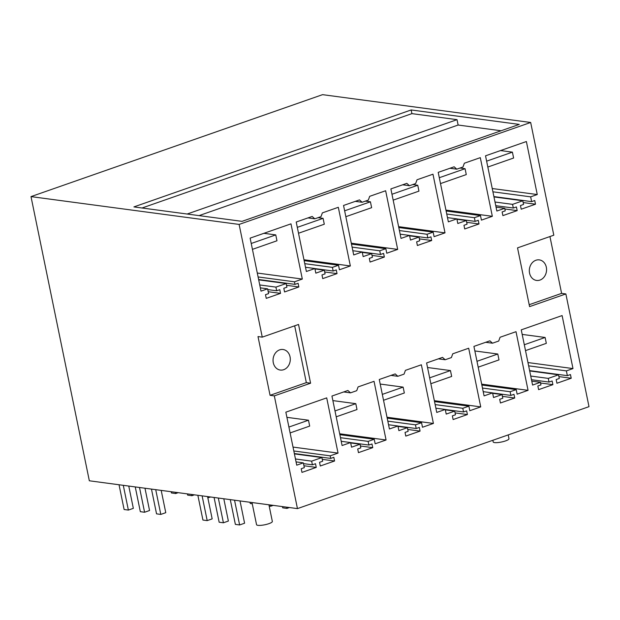 <?xml version="1.0" encoding="UTF-8"?>
<svg xmlns="http://www.w3.org/2000/svg" width="620" height="620" viewBox="0 0 620 620"><rect width="100%" height="100%" fill="white"/><g stroke="black" fill="none" stroke-linecap="round" stroke-linejoin="round"><path stroke-width="0.93" d="M239.119 224.424L262.26 337.14L258.005 336.575L270.064 395.32L274.319 395.885L297.453 508.609L589 406.658L565.866 293.942L529.589 306.621L517.529 247.876L553.807 235.197L530.666 122.473L239.119 224.424L31 196.61L322.547 94.659L530.666 122.473M297.453 508.609L89.334 480.787L31 196.61M262.26 337.14L298.53 324.462L310.589 383.207L274.319 395.885M566.378 370.884L572.989 368.575L562.107 315.565L521.25 329.856L532.588 385.067L540.439 382.323L540.966 384.888L537.858 385.973L538.61 389.647L552.893 384.656L552.141 380.982L549.041 382.067L548.282 378.394L558.535 374.813L559.287 378.479L556.179 379.572L556.931 383.238L571.221 378.247L570.462 374.573L567.362 375.658L566.378 370.884L528.635 365.839M512.562 204.36L522.807 200.779L523.559 204.453L520.459 205.538L521.211 209.203L535.494 204.213L534.742 200.539L531.635 201.624L530.658 196.85L537.261 194.541L526.38 141.531L485.53 155.822L496.86 211.033L504.711 208.289L505.238 210.854L502.13 211.939L502.89 215.613L517.173 210.622L516.421 206.948L513.314 208.033L512.562 204.36L495.008 202.019M421.554 422.708L422.483 427.257L433.403 423.437L421.368 364.785L405.418 370.357L404.054 374.131L397.839 376.301L395.211 373.922L379.269 379.502L389.422 428.978L397.932 426.002L398.885 430.637L407.387 427.668L408.138 431.334L405.038 432.419L405.79 436.093L420.073 431.101L419.321 427.428L416.214 428.513L415.462 424.839L421.554 422.708L387.19 418.12M385.834 248.674L386.764 253.224L397.683 249.403L385.64 190.751L369.69 196.323L368.327 200.097L362.119 202.267L359.492 199.896L343.542 205.468L353.702 254.944L362.212 251.968L363.157 256.603L371.659 253.634L372.419 257.3L369.311 258.393L370.062 262.058L384.346 257.067L383.594 253.394L380.494 254.479L379.735 250.806L385.834 248.674L351.47 244.086M374.224 439.262L375.162 443.804L386.074 439.991L374.038 381.331L358.089 386.911L356.725 390.685L350.517 392.855L347.882 390.476L331.94 396.048L342.093 445.532L350.602 442.556L351.555 447.19L360.057 444.214L360.809 447.888L357.709 448.973L358.461 452.646L372.744 447.648L371.992 443.974L368.885 445.059L368.133 441.393L374.224 439.262L339.869 434.667M338.505 265.228L339.435 269.77L350.354 265.957L338.311 207.297L322.369 212.877L320.997 216.651L314.79 218.821L312.162 216.442L296.213 222.022L306.373 271.498L314.882 268.522L315.828 273.156L324.338 270.18L325.089 273.854L321.981 274.939L322.733 278.613L337.024 273.614L336.265 269.94L333.165 271.033L332.405 267.36L338.505 265.228L304.141 260.632M516.212 389.608L517.142 394.157L528.062 390.337L516.018 331.685L500.077 337.257L498.713 341.031L492.497 343.201L489.87 340.829L473.92 346.402L484.081 395.878L492.59 392.902L493.543 397.536L502.045 394.568L502.797 398.234L499.689 399.319L500.441 402.992L514.732 398.001L513.972 394.328L510.872 395.413L510.121 391.739L516.212 389.608L481.849 385.02M480.485 215.574L481.422 220.123L492.334 216.303L480.299 157.65L464.349 163.223L462.985 166.997L456.777 169.175L454.142 166.796L438.2 172.368L448.353 221.844L456.863 218.868L457.816 223.502L466.318 220.534L467.069 224.2L463.969 225.292L464.721 228.958L479.004 223.967L478.253 220.294L475.145 221.379L474.393 217.705L480.485 215.574L446.129 210.986M468.883 406.162L469.813 410.704L480.732 406.89L468.689 348.231L452.747 353.811L451.383 357.585L445.168 359.755L442.541 357.376L426.599 362.956L436.751 412.432L445.261 409.456L446.214 414.09L454.716 411.114L455.468 414.788L452.36 415.873L453.119 419.546L467.403 414.548L466.651 410.874L463.543 411.959L462.791 408.293L468.883 406.162L434.519 401.566M433.155 232.128L434.093 236.669L445.013 232.856L432.969 174.197L417.02 179.777L415.656 183.551L409.448 185.721L406.821 183.342L390.871 188.922L401.024 238.398L409.533 235.422L410.486 240.056L418.988 237.08L419.748 240.754L416.64 241.839L417.392 245.512L431.675 240.513L430.923 236.84L427.815 237.933L427.064 234.259L433.155 232.128L398.8 227.532M330.189 455.839L338.04 453.096L326.709 397.877L285.851 412.168L296.732 465.178L303.343 462.869L304.319 467.643L301.219 468.728L301.971 472.393L316.254 467.403L315.503 463.729L312.395 464.814L311.643 461.148L321.888 457.56L322.648 461.233L319.54 462.318L320.292 465.992L334.575 460.993L333.824 457.32L330.716 458.413L330.189 455.839L293.818 450.98M294.996 284.379L294.469 281.805L302.32 279.062L290.981 223.851L250.131 238.134L261.012 291.144L267.615 288.835L268.599 293.609L265.492 294.694L266.244 298.367L280.535 293.369L279.775 289.695L276.675 290.78L275.916 287.114L286.169 283.526L286.921 287.2L283.813 288.285L284.572 291.958L298.856 286.959L298.104 283.294L294.996 284.379L258.625 279.512M133.912 206.91L242.017 221.356L519.258 124.411L411.161 109.957L133.912 206.91M310.589 383.207L306.334 382.633L270.064 395.32M294.671 325.81L306.334 382.633M279.434 369.884A10.37 8.595 97.6 0 0 280.294 370.055A10.37 8.595 97.6 0 0 290.106 361.437A10.37 8.595 97.6 0 0 283.906 349.672A10.37 8.595 97.6 0 0 283.046 349.502A10.37 8.595 97.6 0 0 273.234 358.12A10.37 8.595 97.6 0 0 279.434 369.884M267.615 288.835L260.338 287.858M280.535 293.369L268.212 291.726M276.675 290.78L267.778 289.594M275.916 287.114L259.741 284.952M286.169 283.526L258.695 279.853M298.856 286.959L286.533 285.316M294.469 281.805L258.098 276.946M302.32 279.062L257.292 273.04M303.343 462.869L296.058 461.892M316.254 467.403L303.94 465.752M312.395 464.814L303.498 463.628M311.643 461.148L295.461 458.978M321.888 457.56L294.415 453.887M334.575 460.993L322.26 459.35M330.716 458.413L294.345 453.546M338.04 453.096L293.02 447.074M411.161 109.957L411.913 113.631L142.05 207.995M268.925 504.789L272.343 521.443A8.06 1.744 168.4 0 1 266.949 524.264A8.06 1.744 168.4 0 1 257.92 525.341A8.06 1.744 168.4 0 1 256.548 524.683L251.999 502.533M501.068 130.766L458.126 125.031L199.067 215.613M187.162 214.024L457.025 119.66L458.126 125.031M457.025 119.66L411.913 113.631M565.866 293.942L561.604 293.369L549.94 236.546M561.604 293.369L529.193 304.707M539.974 280.077A10.37 8.595 97.6 0 0 546.561 269.251A10.37 8.595 97.6 0 0 539.315 259.888A10.37 8.595 97.6 0 0 535.905 260.253A10.37 8.595 97.6 0 0 529.317 271.079A10.37 8.595 97.6 0 0 536.564 280.442A10.37 8.595 97.6 0 0 539.974 280.077M513.314 208.033L495.768 205.685M522.807 200.779L493.962 196.92M535.494 204.213L523.171 202.562M531.635 201.624L493.892 196.579M530.658 196.85L492.916 191.812M537.261 194.541L492.241 188.526M504.711 208.289L496.062 207.134M517.173 210.622L504.851 208.971M540.439 382.323L531.782 381.161M552.893 384.656L540.578 383.005M549.041 382.067L531.487 379.719M548.282 378.394L530.736 376.046M558.535 374.813L529.689 370.954M571.221 378.247L558.899 376.596M567.362 375.658L529.62 370.613M572.989 368.575L527.961 362.56M508.206 434.907L508.981 438.689A8.06 1.744 168.4 0 1 503.595 441.51A8.06 1.744 168.4 0 1 494.566 442.595A8.06 1.744 168.4 0 1 493.187 441.936L492.846 440.278M314.882 268.522L305.505 267.267M324.338 270.18L314.968 268.933M337.024 273.614L324.702 271.971M333.165 271.033L314.898 268.584M332.405 267.36L304.761 263.663M350.354 265.957L303.963 259.757M314.79 218.821L307.969 217.907M350.602 442.556L341.225 441.3M360.057 444.214L350.688 442.959M372.744 447.648L360.422 446.005M368.885 445.059L350.618 442.618M368.133 441.393L340.488 437.697M386.074 439.991L339.683 433.783M350.517 392.855L343.689 391.941M362.212 251.968L352.834 250.72M371.659 253.634L362.289 252.379M384.346 257.067L372.031 255.417M380.494 254.479L362.219 252.038M379.735 250.806L352.09 247.117M397.683 249.403L351.292 243.203M362.119 202.267L355.299 201.361M397.932 426.002L388.554 424.746M407.387 427.668L398.017 426.413M420.073 431.101L407.751 429.451M416.214 428.513L397.947 426.072M415.462 424.839L387.818 421.143M433.403 423.437L387.012 417.237M397.839 376.301L391.019 375.394M409.533 235.422L400.156 234.166M418.988 237.08L409.618 235.833M431.675 240.513L419.36 238.871M427.815 237.933L409.549 235.492M427.064 234.259L399.42 230.562M445.013 232.856L398.614 226.656M409.448 185.721L402.628 184.806M445.261 409.456L435.883 408.2M454.716 411.114L445.346 409.859M467.403 414.548L455.08 412.904M463.543 411.959L445.276 409.518M462.791 408.293L435.147 404.596M480.732 406.89L434.341 400.683M445.168 359.755L438.348 358.841M456.863 218.868L447.485 217.62M466.318 220.534L456.948 219.279M479.004 223.967L466.682 222.317M475.145 221.379L456.878 218.938M474.393 217.705L446.749 214.016M492.334 216.303L445.943 210.103M456.777 169.175L449.95 168.26M492.59 392.902L483.213 391.654M502.045 394.568L492.675 393.312M514.732 398.001L502.409 396.351M510.872 395.413L492.606 392.971M510.121 391.739L482.469 388.043M528.062 390.337L481.67 384.137M492.497 343.201L485.677 342.294M151.466 489.095L156.542 513.848L160.805 514.414L165.773 512.678L161.192 490.389M139.508 487.49L144.584 512.252L149.552 510.516L144.979 488.227M135.245 486.925L140.329 511.678L144.584 512.252M128.766 486.057L133.339 508.346L128.371 510.082L123.287 485.328M119.032 484.755L124.116 509.516L128.371 510.082M160.805 514.414L155.721 489.661M252.433 249.356L276.969 240.777L275.76 234.903L263.911 233.314M251.224 243.482L275.76 234.903M207.84 497.829L210.614 497M191.658 494.466L191.913 495.698L194.401 494.83M187.403 493.9L187.659 495.132L191.913 495.698M175.445 492.296L175.7 493.536L178.18 492.66M171.19 491.73L171.446 492.962L175.7 493.536M208.126 497.868L207.878 496.636M298.522 233.236L324.299 224.223L323.09 218.349L318.06 217.674M297.313 227.362L323.09 218.349M345.844 216.69L371.628 207.677L370.419 201.802L365.389 201.128M344.642 210.815L370.419 201.802M393.173 200.136L418.95 191.123L417.748 185.248L412.719 184.574M391.972 194.262L417.748 185.248M440.502 183.59L466.279 174.577L465.078 168.702L460.04 168.028M439.293 177.715L465.078 168.702M487.832 167.036L513.608 158.023L512.407 152.148L500.549 150.567M486.623 161.161L512.407 152.148M197.858 495.295L202.934 520.048L207.196 520.614L212.164 518.878L207.584 496.597M207.196 520.614L202.112 495.861M223.804 498.759L228.377 521.048L223.409 522.784L219.154 522.218L214.071 497.457M223.409 522.784L218.325 498.031M240.017 500.929L244.59 523.218L239.622 524.954L235.368 524.38L230.284 499.627M239.622 524.954L234.538 500.193M286.913 417.338L308.481 420.213L309.682 426.087L290.113 432.93M288.912 427.056L308.481 420.213M250.007 502.262L250.263 503.502L252.255 503.765M269.181 506.029L270.738 506.238L273.219 505.37M270.738 506.238L270.483 504.998M289.439 507.532L286.952 508.4L282.697 507.834L282.441 506.602M286.952 508.4L286.696 507.168M332.87 400.597L355.803 403.667L357.012 409.541L336.203 416.818M334.994 410.944L355.803 403.667M380.2 384.051L403.132 387.12L404.341 392.995L383.532 400.264M382.323 394.39L403.132 387.12M427.529 367.505L450.461 370.566L451.67 376.441L430.861 383.718M429.652 377.844L450.461 370.566M474.858 350.951L497.79 354.02L498.999 359.894L478.183 367.172M476.982 361.297L497.79 354.02M522.187 334.405L545.12 337.466L546.321 343.341L525.512 350.618M524.311 344.743L545.12 337.466"/></g></svg>
